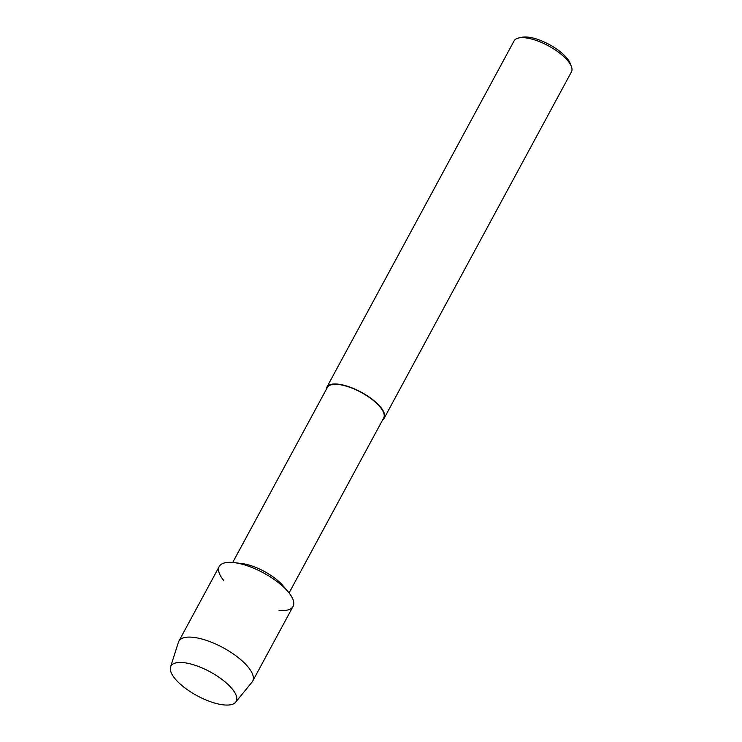 <?xml version="1.0" encoding="UTF-8"?>
<svg xmlns="http://www.w3.org/2000/svg" width="742" height="742" viewBox="0 0 742 742"><rect width="100%" height="100%" fill="white"/><g stroke="black" fill="none" stroke-linecap="round" stroke-linejoin="round"><path stroke-width="1.11" d="M223.759 704.9A37.1 13.597 -151.6 0 0 224.492 681.397A37.1 13.597 -151.6 0 0 194.061 664.943A37.1 13.597 -151.6 0 0 183.348 662.606A37.1 13.597 -151.6 0 0 177.115 681.054A37.1 13.597 -151.6 0 0 223.759 704.9A37.1 13.597 -151.6 0 0 235.659 702.192A37.1 13.597 -151.6 0 0 224.492 681.397A37.1 13.597 -151.6 0 0 194.061 664.943A37.1 13.597 -151.6 0 0 183.348 662.606A37.1 13.597 -151.6 0 0 170.549 666.975A37.1 13.597 -151.6 0 0 186.956 689.42A37.1 13.597 -151.6 0 0 223.759 704.9M279.02 610.36A41.96 15.378 -151.6 0 0 288.146 591.81L283.119 585.846A32.036 11.742 -151.6 0 0 241.911 563.568L234.166 562.621A41.96 15.378 -151.6 0 0 233.322 562.519A41.96 15.378 -151.6 0 0 223.639 580.42M288.146 591.81A41.96 15.378 -151.6 0 0 234.166 562.621M289.074 592.941L383.697 417.932A32.036 11.742 -151.6 0 0 370.703 398.426A32.036 11.742 -151.6 0 0 338.074 384.439A32.036 11.742 -151.6 0 0 327.343 387.463L232.719 562.464M382.64 419.879A32.602 11.946 -151.6 0 0 384.198 418.2A32.602 11.946 -151.6 0 0 370.972 398.343A32.602 11.946 -151.6 0 0 337.768 384.115A32.602 11.946 -151.6 0 0 326.842 387.194A32.602 11.946 -151.6 0 0 326.285 389.411M384.198 418.2L571.451 71.872A32.602 11.946 -151.6 0 0 571.377 66.483A32.602 11.946 -151.6 0 0 525.03 37.786A32.602 11.946 -151.6 0 0 518.658 37.981A32.602 11.946 -151.6 0 0 514.104 40.866L326.842 387.194M571.377 66.483L570.171 63.348A29.819 10.926 -151.6 0 0 527.766 37.1A29.819 10.926 -151.6 0 0 521.941 37.276L518.658 37.981M235.659 702.192L252.067 682.046A41.96 15.378 -151.6 0 0 252.66 681.156A41.96 15.378 -151.6 0 0 235.641 655.603A41.96 15.378 -151.6 0 0 192.901 637.285A41.96 15.378 -151.6 0 0 178.831 641.236A41.96 15.378 -151.6 0 0 178.414 642.229L170.549 666.975M252.66 681.156L293.081 606.399A41.96 15.378 -151.6 0 0 276.061 580.838A41.96 15.378 -151.6 0 0 233.322 562.519A41.96 15.378 -151.6 0 0 219.252 566.48L178.831 641.236"/></g></svg>

